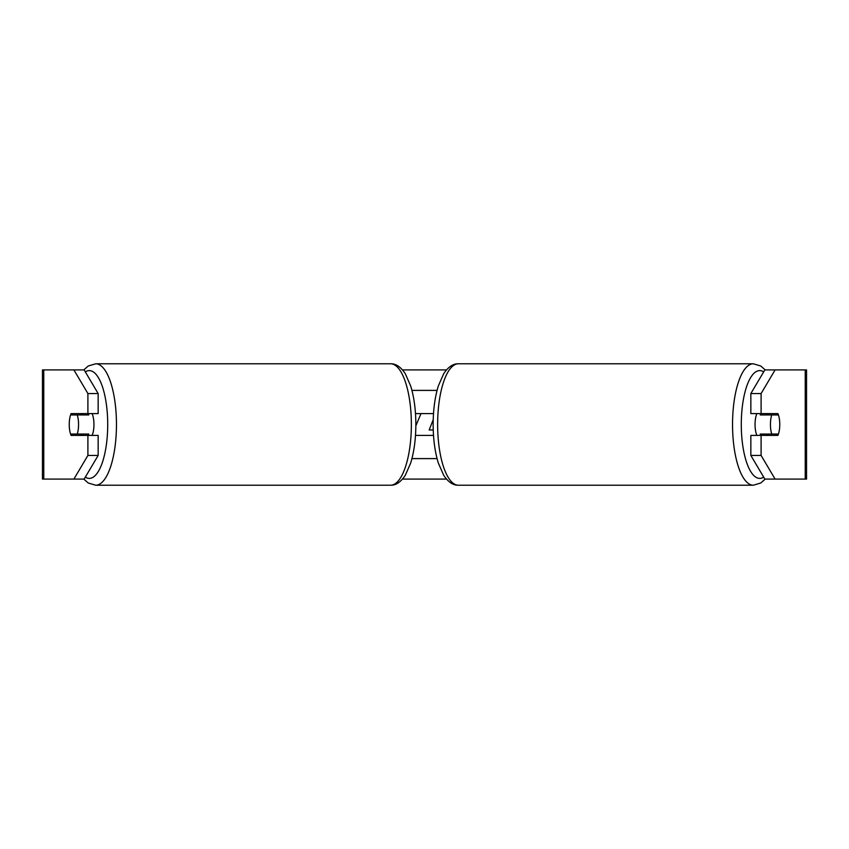 <?xml version="1.0" encoding="UTF-8"?>
<svg xmlns="http://www.w3.org/2000/svg" width="849" height="849" viewBox="0 0 849 849"><rect width="100%" height="100%" fill="white"/><g stroke="black" fill="none" stroke-linecap="round" stroke-linejoin="round"><path stroke-width="1.27" d="M433.51 435.42L415.49 435.42M411.935 458.609L437.065 458.609M415.49 413.58L433.51 413.58M411.935 390.391L437.065 390.391M92.085 435.42A13.648 4.67 -90 0 0 93.952 424.5A13.648 4.67 -90 0 0 92.085 413.58M77.238 434.051A13.648 4.67 -90 0 0 78.564 424.5A13.648 4.67 -90 0 0 77.238 414.949L70.573 414.949A13.648 4.67 -90 0 0 69.236 424.5A13.648 4.67 -90 0 0 70.573 434.051L88.774 434.051A13.648 4.67 -90 0 1 88.243 435.42M82.109 434.051A13.648 4.67 -90 0 0 82.64 435.42M77.238 414.949L88.774 414.949A13.648 4.67 -90 0 0 88.243 413.58M82.64 413.58A13.648 4.67 -90 0 0 82.109 414.949M98.155 393.554L98.155 413.58L71.104 413.58A13.648 4.67 -90 0 0 69.236 424.5A13.648 4.67 -90 0 0 71.104 435.42L98.155 435.42L98.155 455.446L84.157 479.08L42.45 479.08L42.45 369.92L84.157 369.92L98.155 393.554L87.903 393.554L73.905 369.92M80.825 434.051A13.648 4.67 -90 0 0 81.355 435.42M402.543 369.92L446.457 369.92M402.543 479.08L446.457 479.08M415.851 425.784L421.008 413.58M775.095 479.08L806.55 479.08L806.55 369.92L775.095 369.92L761.097 393.554L750.845 393.554L750.845 413.58L777.896 413.58A13.648 4.67 -90 0 1 777.896 435.42L761.097 435.42L761.097 455.446L775.095 479.08L764.843 479.08L750.845 455.446L750.845 435.42L761.097 435.42M761.097 413.58L761.097 393.554M750.845 455.446L761.097 455.446M767.645 413.58A13.648 4.67 -90 0 1 768.175 414.949M768.175 434.051A13.648 4.67 -90 0 1 767.645 435.42M750.845 393.554L764.843 369.92L775.095 369.92M87.903 413.58L87.903 393.554M81.355 413.58A13.648 4.67 -90 0 0 80.825 414.949M73.905 479.08L87.903 455.446L87.903 435.42M87.903 455.446L98.155 455.446M433.213 419.714L429.148 429.965L433.234 429.965M756.915 435.42A13.648 4.67 -90 0 1 755.048 424.5A13.648 4.67 -90 0 1 756.915 413.58M770.436 424.5A13.648 4.67 -90 0 1 771.762 414.949L778.427 414.949A13.648 4.67 -90 0 1 779.764 424.5A13.648 4.67 -90 0 1 778.427 434.051L771.762 434.051A13.648 4.67 -90 0 1 770.436 424.5M760.757 413.58A13.648 4.67 -90 0 0 760.226 414.949L771.762 414.949M766.36 413.58A13.648 4.67 -90 0 1 766.891 414.949M766.891 434.051A13.648 4.67 -90 0 1 766.36 435.42M760.757 435.42A13.648 4.67 -90 0 1 760.226 434.051L771.762 434.051M390.604 363.786C395.889 363.605 400.792 366.917 405.313 373.73L410.683 385.987C414.089 397.13 415.808 409.971 415.851 424.5C415.808 439.029 414.089 451.87 410.683 463.013L405.313 475.27C400.792 482.083 395.889 485.395 390.604 485.214A60.714 20.769 -90 0 0 411.362 424.5A60.714 20.769 -90 0 0 390.604 363.786L95.704 363.786A60.714 20.769 90 0 1 116.462 424.5A60.714 20.769 90 0 1 95.704 485.214L88.275 483.017L83.754 479.08M85.314 477.127A53.901 18.434 -90 0 0 107.717 424.5A53.901 18.434 -90 0 0 85.314 371.873M805.234 479.08L805.234 369.92M43.766 479.08L43.766 369.92M753.296 485.214L458.396 485.214A60.714 20.769 -90 0 1 437.638 424.5A60.714 20.769 -90 0 1 458.396 363.786L753.296 363.786A60.714 20.769 90 0 0 732.538 424.5A60.714 20.769 90 0 0 753.296 485.214L760.725 483.017L765.246 479.08M763.686 477.127A53.901 18.434 -90 0 1 741.283 424.5A53.901 18.434 -90 0 1 763.686 371.873M390.604 485.214L95.704 485.214M95.704 363.786L88.275 365.983L83.754 369.92M753.296 363.786L760.725 365.983L765.246 369.92M458.396 363.786C453.111 363.605 448.208 366.917 443.687 373.73L438.317 385.987C434.911 397.13 433.192 409.971 433.149 424.5C433.192 439.029 434.911 451.87 438.317 463.013L443.687 475.27C448.208 482.083 453.111 485.395 458.396 485.214"/></g></svg>
